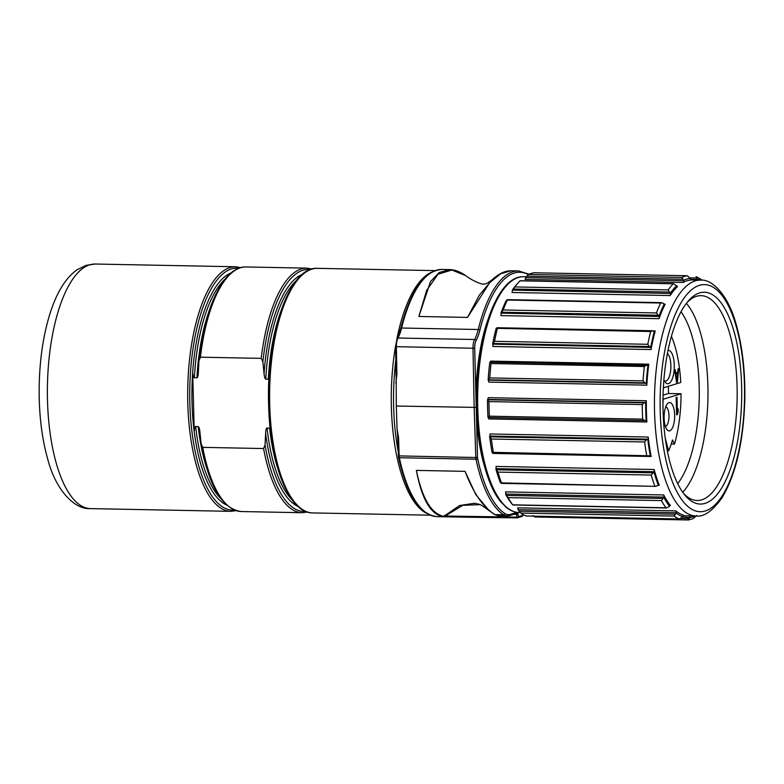 <?xml version="1.0" encoding="UTF-8"?>
<svg xmlns="http://www.w3.org/2000/svg" width="784" height="784" viewBox="0 0 784 784"><rect width="100%" height="100%" fill="white"/><g stroke="black" fill="none" stroke-linecap="round" stroke-linejoin="round"><path stroke-width="1.18" d="M398.184 451.368A120.569 44.776 -88.9 0 1 395.802 360.258M426.878 513.451A122.314 45.423 -88.9 0 1 395.528 346.234M396.9 338.825A122.314 45.423 -88.9 0 1 431.553 272.244M398.429 455.827L397.557 435.061L397.733 437.619L398.566 437.746L397.057 428.77L396.302 406.024L396.165 374.164M397.557 435.061L397.057 428.77M395.861 383.18L396.9 374.223L396.361 346.753A9.614 3.567 -88.9 0 1 397.978 338.022A34.947 12.975 91.1 0 0 401.604 328.026A123.627 45.913 -88.9 0 1 441.96 269.441C424.32 270.696 410.581 290.354 400.732 328.408A1.313 0.637 13.8 0 1 401.604 328.026L478.24 329.515A34.947 12.975 -88.9 0 1 474.614 339.501A9.614 3.567 91.1 0 0 472.997 348.243L395.538 346.655L397.086 338.463A1.313 0.98 28.1 0 1 397.978 338.022L474.614 339.501A1.313 0.98 -151.9 0 1 476.094 340.589A8.301 3.087 91.1 0 0 474.702 348.135L477.505 457.356A3.058 1.137 91.1 0 0 477.642 458.552A122.314 45.423 91.1 0 0 504.925 513.53A42.375 15.739 91.1 0 0 510.355 514.402L516.93 512.364M396.302 406.024L475.868 407.406M396.165 374.066L396.9 374.223M516.999 512.344L517.969 513.785A1.313 0.549 170.4 0 1 516.509 514.343L517.234 517.852A1.313 1.215 79.7 0 0 517.46 517.832L522.075 516.411A1.313 1.313 0 0 0 522.85 515.343L522.761 515.431M529.063 274.233L518.606 270.931L510.972 270.784L500.721 273.704L489.608 282.72L467.538 317.412L418.881 316.462L430.494 281.564L439.226 272.509L449.614 269.598L441.96 269.441M492.617 279.339L479.396 295.078L467.538 317.412L418.881 316.462L426.663 290.364L438.021 274.273L451.849 270L465.686 275.654C474.888 282.505 483.993 284.827 483.444 284.092C484.757 283.759 485.198 285.278 492.607 279.349C499.065 273.577 505.18 270.725 510.962 270.784M516.999 512.373A1.313 1.205 72.8 0 1 516.186 513.569L509.531 515.627A1.313 1.205 72.8 0 0 510.355 514.402M515.813 513.618L516.509 514.343L513.667 514.343M517.969 513.785L518.44 516.568A1.313 0.549 170.4 0 1 516.979 517.126L445.234 516.019L443.244 516.685L517.195 517.852M522.075 516.411A1.313 1.196 66.3 0 0 522.761 515.235A122.314 45.423 91.1 0 1 518.44 516.568A1.313 1.215 79.7 0 1 517.46 517.832A1.313 1.313 0 0 1 517.215 517.861L466.323 517.205M474.575 503.25L459.61 505.523L443.244 516.685C430.72 514.539 421.763 499.114 416.373 470.41L465.039 471.351C473.536 493.401 483.561 507.826 495.106 514.618L498.31 515.794L509.531 515.627M479.906 504.641L462.727 505.337L445.234 516.019A1.313 0.588 -133.7 0 0 444.244 515.578M444.508 516.372A1.313 0.931 -142.7 0 0 443.548 516.323C431.229 513.657 422.174 498.359 416.373 470.41L465.039 471.351L475.868 494.694L489.079 510.59L494.4 514.343A1.313 1.156 119.9 0 0 494.586 514.48L498.31 515.794M522.85 514.412L522.85 515.343L522.948 514.461M663.852 497.095L663.803 497.389A119.687 44.453 -88.9 0 0 669.526 506.307L669.605 506.052A1.744 0.647 -88.9 0 1 670.153 505.308A1.744 0.647 -88.9 0 1 670.408 505.455A117.943 43.796 -88.9 0 1 663.666 494.959A1.744 0.647 -88.9 0 1 663.852 497.095L505.7 494.038A1.744 0.647 -88.9 0 0 505.513 491.891L663.666 494.959M676.19 512.756L676.171 513.069A119.687 44.453 -88.9 0 0 682.727 516.666L682.766 516.362A1.744 0.647 -88.9 0 1 683.413 515.127A1.744 0.647 -88.9 0 1 683.472 515.137A117.943 43.796 -88.9 0 1 675.759 510.903A1.744 0.647 -88.9 0 1 676.19 512.756L518.038 509.688A1.744 0.647 -88.9 0 0 517.607 507.836L675.759 510.903M654.101 471.733L654.013 471.968A119.687 44.453 -88.9 0 0 658.354 485.345L658.452 485.149A1.744 0.647 -88.9 0 1 658.854 484.796A1.744 0.647 -88.9 0 1 659.285 485.247A117.943 43.796 -88.9 0 1 654.17 469.508A1.744 0.647 -88.9 0 1 654.101 471.733L495.949 468.665A1.744 0.647 -88.9 0 0 496.017 466.441L654.17 469.508M647.868 439.138L647.77 439.295A119.687 44.453 -88.9 0 0 650.299 455.808L650.416 455.71A1.744 0.647 -88.9 0 1 650.632 455.612A1.744 0.647 -88.9 0 1 651.171 456.494A117.943 43.796 -88.9 0 1 648.192 437.041A1.744 0.647 -88.9 0 1 647.868 439.138L489.726 436.071A1.744 0.647 -88.9 0 0 490.049 433.973L648.192 437.041M645.791 402.506L645.673 402.574A119.687 44.453 -88.9 0 0 646.143 420.616L646.261 420.606A1.744 0.647 -88.9 0 1 646.281 420.606A1.744 0.647 -88.9 0 1 646.888 421.998A117.943 43.796 -88.9 0 1 646.33 400.751A1.744 0.647 -88.9 0 1 645.791 402.506L487.638 399.438A1.744 0.647 -88.9 0 0 488.177 397.684L646.33 400.751M647.937 365.393A119.687 44.453 -88.9 0 0 646.3 383.2L646.408 383.288A1.744 0.647 -88.9 0 1 646.839 385.15A117.943 43.796 -88.9 0 1 648.76 364.188A1.744 0.647 -88.9 0 1 648.113 365.432A1.744 0.647 -88.9 0 1 648.045 365.422L490.519 362.218L491.068 363.541L644.35 366.51L646.428 365.246M654.326 331.387A119.687 44.453 -88.9 0 0 650.749 347.214L650.838 347.4A1.744 0.647 -88.9 0 1 651.024 349.546A117.943 43.796 -88.9 0 1 655.238 330.917A1.744 0.647 -88.9 0 1 654.689 331.671A1.744 0.647 -88.9 0 1 654.434 331.524L651.994 330.73L497.223 327.732M664.234 303.908A119.687 44.453 -88.9 0 0 659.06 316.197L659.128 316.452A1.744 0.647 -88.9 0 1 659.05 318.676A117.943 43.796 -88.9 0 1 665.146 304.202A1.744 0.647 -88.9 0 1 664.734 304.564A1.744 0.647 -88.9 0 1 664.313 304.114L662.843 303.094L660.647 303.016L661.431 302.634L507.415 299.645M676.67 285.621A119.687 44.453 -88.9 0 0 670.408 293.177L670.447 293.471A1.744 0.647 -88.9 0 1 670.124 295.558A117.943 43.796 -88.9 0 1 677.494 286.66A1.744 0.647 -88.9 0 1 677.268 286.768A1.744 0.647 -88.9 0 1 676.729 285.895L673.613 283.69L520.106 280.711M690.439 278.32A119.687 44.453 -88.9 0 0 683.697 280.407L683.697 280.721A1.744 0.647 -88.9 0 1 683.148 282.465A117.943 43.796 -88.9 0 1 691.086 280.015A1.744 0.647 -88.9 0 1 691.067 280.015A1.744 0.647 -88.9 0 1 690.459 278.634L687.333 275.743L534.002 272.773L687.284 275.752A122.314 45.423 -88.9 0 0 681.845 277.428L528.563 274.459A122.314 45.423 -88.9 0 1 534.002 272.773M526.25 515.999L526.133 515.99A122.314 45.423 -88.9 0 1 520.841 513.089L518.038 509.688M676.171 513.069L674.122 516.068A122.314 45.423 -88.9 0 0 679.414 518.969L526.133 515.99M682.727 516.666L679.512 518.988L526.201 516.009M705.09 503.357A105.928 39.337 91.1 0 0 741.625 385.993A105.928 39.337 91.1 0 0 699.583 292.922A105.928 39.337 91.1 0 0 688.489 300.762A105.928 39.337 91.1 0 0 663.009 397.38A105.928 39.337 91.1 0 0 684.726 494.91A105.928 39.337 91.1 0 0 705.09 503.357M683.393 493.195A102.439 38.044 91.1 0 0 697.113 500.496A102.439 38.044 91.1 0 0 701.758 499.82A102.439 38.044 91.1 0 0 737.176 392.559A102.439 38.044 91.1 0 0 701.082 295.656A102.439 38.044 91.1 0 0 696.427 296.332A102.439 38.044 91.1 0 0 687.098 302.418M682.737 492.283A102.439 38.044 91.1 0 0 707.932 398.252A102.439 38.044 91.1 0 0 686.402 303.31M677.68 483.62A95.746 35.554 91.1 0 0 699.23 398.076A95.746 35.554 91.1 0 0 681.012 311.767M671.418 336.326A79.066 29.361 -88.9 0 1 680.747 382.474L663.352 387.855M668.36 386.306A79.066 29.361 -88.9 0 1 668.478 393.509L681.051 393.754A79.066 29.361 -88.9 0 1 674.495 444.087L671.222 444.018M674.495 444.087L672.496 439.961A72.118 26.783 -88.9 0 1 668.625 450.869L667.331 450.839M663.058 395.185L668.478 393.509M663.891 379.848A16.709 6.203 91.1 0 0 665.302 382.288A16.709 6.203 91.1 0 0 672.701 377.643A16.709 6.203 91.1 0 0 673.319 357.426A16.709 6.203 91.1 0 0 668.027 350.35M676.582 382.445L677.386 382.2L678.67 368.676L678.062 368.872L677.748 372.322L675.72 372.939L675.23 369.744L674.622 369.93L676.582 382.445M664.313 380.75A14.092 5.233 -88.9 0 0 665.381 381.063A14.092 5.233 -88.9 0 0 670.173 373.517A14.092 5.233 -88.9 0 0 670.065 358.886A14.092 5.233 91.1 0 0 667.4 353.506M677.386 382.2L676.543 382.18M675.72 372.939L675.093 372.929M677.004 373.439L677.092 372.518M675.23 373.811L677.67 373.458L676.955 381.22L675.847 374.017L675.259 374.007M676.955 381.22L676.386 381.2M675.847 374.017L677.67 373.458M662.95 402.937A31.233 11.603 91.1 0 0 663.186 399.272L681.051 393.754M668.625 450.869L665.244 438.197M674.652 415.089A14.2 5.272 91.1 0 0 667.527 403.662A14.2 5.272 91.1 0 0 664.117 418.342A14.2 5.272 91.1 0 0 667.027 429.681A14.2 5.272 91.1 0 0 672.319 428.152A14.2 5.272 91.1 0 0 674.652 415.089M676.161 397.449L676.612 414.805L677.425 414.56L678.16 411.718L678.082 408.768L677.347 411.6L676.964 397.204L676.161 397.449M665.381 426.447A9.829 3.646 91.1 0 0 668.977 415.51A9.829 3.646 91.1 0 0 665.763 406.837M677.347 411.6L676.523 411.59M678.16 411.718L676.945 411.59M677.425 414.56L676.602 414.54M676.563 413.148L676.945 411.698M663.803 497.389L661.382 500.594A122.314 45.423 -88.9 0 0 666.008 507.797L512.726 504.827A122.314 45.423 -88.9 0 1 508.091 497.624L661.382 500.594M669.526 506.307L666.439 507.973L512.844 504.994M505.7 494.038L505.651 494.322A119.687 44.453 -88.9 0 0 511.384 503.24L512.187 504.23M505.651 494.322L508.091 497.624M500.927 483.003L500.212 482.278A119.687 44.453 -88.9 0 1 495.87 468.901L495.949 468.665M658.354 485.345L655.6 486.364L501.446 482.895A122.314 45.423 -88.9 0 1 497.938 472.095L651.22 475.065L654.013 471.968M495.87 468.901L497.938 472.095M654.728 485.864A122.314 45.423 -88.9 0 1 651.22 475.065M492.803 453.152L493.391 452.348L492.803 453.152L492.146 452.75A119.687 44.453 -88.9 0 1 489.618 436.227L489.726 436.071M492.979 453.23A1.744 0.647 -88.9 0 1 493.028 453.426L651.171 456.494M650.299 455.808L493.391 452.348A122.314 45.423 -88.9 0 1 491.352 439.011L644.634 441.98L646.31 439.863L647.77 439.295M489.618 436.227L491.352 439.011M646.673 455.318A122.314 45.423 -88.9 0 1 644.634 441.98M648.809 456.17L493.107 453.26M644.517 420.616L487.991 417.549A119.687 44.453 -88.9 0 1 487.521 399.507L487.638 399.438M488.226 417.568A1.744 0.647 -88.9 0 1 488.736 418.93L646.888 421.998M488.628 417.588L489.363 416.177A122.314 45.423 -88.9 0 1 488.981 401.604L642.263 404.573L644.164 402.8L645.673 402.574M487.521 399.507L488.981 401.604M646.143 420.616L644.634 420.616L642.645 419.146A122.314 45.423 -88.9 0 1 642.263 404.573M644.634 420.616L488.657 417.598M646.408 383.288L488.148 380.132A119.687 44.453 -88.9 0 1 489.784 362.326L490.421 362.228M488.265 380.22A1.744 0.647 -88.9 0 1 488.687 382.082L646.839 385.15M648.76 364.188L490.608 361.12A1.744 0.647 -88.9 0 1 490.186 362.257M488.148 380.132L489.745 377.917A122.314 45.423 -88.9 0 1 491.068 363.541M646.3 383.2L644.811 382.837L643.037 380.897A122.314 45.423 -88.9 0 1 644.35 366.51M650.838 347.4L492.597 344.147A119.687 44.453 -88.9 0 1 496.174 328.329L650.681 331.514L652.866 330.897M492.695 344.333A1.744 0.647 -88.9 0 1 492.881 346.479L651.024 349.546M492.597 344.147L494.508 341.324A122.314 45.423 -88.9 0 1 497.399 328.545L496.86 327.869M650.749 347.214L649.328 346.518L647.79 344.294A122.314 45.423 -88.9 0 1 650.681 331.514M659.128 316.452L500.907 313.13A119.687 44.453 -88.9 0 1 506.082 300.84L507.356 300.047L660.647 303.016A122.314 45.423 -88.9 0 0 656.463 312.943L503.181 309.974A122.314 45.423 -88.9 0 1 507.356 300.047L506.846 300.076M500.976 313.384A1.744 0.647 -88.9 0 1 500.898 315.609L659.05 318.676M500.907 313.13L503.181 309.974M659.06 316.197L656.463 312.943M670.447 293.471L512.266 290.109A119.687 44.453 -88.9 0 1 516.372 284.817L518.469 282.456A122.314 45.423 -88.9 0 1 519.968 280.829L673.26 283.798A122.314 45.423 -88.9 0 0 668.193 289.904L514.912 286.934A122.314 45.423 -88.9 0 1 518.469 282.456M512.295 290.413A1.744 0.647 -88.9 0 1 511.972 292.501L670.124 295.558M512.266 290.109L514.912 286.934M519.4 281.554L519.968 280.829L519.4 281.554M670.408 293.177L668.193 289.904M683.697 280.721L525.545 277.654L528.563 274.459M525.545 277.654A1.744 0.647 -88.9 0 1 525.006 279.398L683.148 282.465M683.697 280.407L681.845 277.428M697.446 280.074A1.744 0.647 -88.9 0 0 697.584 279.447L697.623 279.143A119.687 44.453 -88.9 0 1 700.024 280.133M701.964 280.211L701.357 279.653A122.314 45.423 -88.9 0 0 696.065 276.742L696.692 277.997L689.989 277.869M697.623 279.143L696.692 277.997M532.904 515.588L534.913 516.989L688.127 519.959M695.457 515.97A119.687 44.453 -88.9 0 1 689.91 517.489L688.156 519.968L534.913 516.989M689.91 517.489L682.325 517.028M689.45 515.852A1.744 0.647 -88.9 0 1 689.891 517.175M696.643 515.402L693.634 518.283A122.314 45.423 -88.9 0 1 688.195 519.968M292.099 499.829A116.199 43.149 -88.9 0 1 267.04 427.907C266.237 428.24 265.766 430.063 265.619 433.376L265.051 444.979L263.581 448.546L202.772 447.36L201.106 443.744L199.93 432.102C199.606 428.779 199.038 426.937 198.215 426.574L195.677 426.525C194.873 426.849 194.393 428.681 194.256 431.994L192.688 372.243C193.001 375.565 193.579 377.408 194.393 377.77L196.941 377.819C197.744 377.496 198.215 375.663 198.362 372.351L198.94 360.748L200.41 357.181A122.314 45.423 -88.9 0 1 246.088 266.962L306.887 268.138A122.314 45.423 91.1 0 0 261.219 358.366L262.875 361.983L264.061 373.625C264.375 376.947 264.943 378.79 265.766 379.152L268.314 379.211L268.99 378.437M263.581 448.546A122.314 45.423 91.1 0 0 302.154 512.716L241.345 511.54C222.44 509.081 209.063 486.737 201.214 444.508L201.106 443.744M199.93 432.102L199.832 431.171M198.323 373.135L198.362 372.351M198.94 360.748L198.989 360.14C204.575 306.622 224.165 265.933 246.088 266.962M261.219 358.366L200.41 357.181M270.176 428.505L267.04 427.907M226.596 505.014A117.492 43.63 91.1 0 1 194.256 431.994A117.492 43.63 -88.9 0 1 192.021 402.564A117.492 43.63 -88.9 0 1 192.688 372.243A117.492 43.63 -88.9 0 1 231.094 272.901M466.225 517.205L437.168 516.646A123.627 45.913 -88.9 0 1 399.36 457.729A4.371 1.627 -88.9 0 1 399.164 456.023L398.566 437.746M398.566 457.023A1.313 0.647 -11.9 0 0 398.497 457.317A1.313 0.647 -11.9 0 0 399.36 457.729L475.996 459.218A123.627 45.913 91.1 0 0 503.573 514.774A43.679 16.219 91.1 0 0 507.189 515.96M437.168 516.646C419.803 514.774 406.916 494.998 398.497 457.317L398.341 455.886L475.8 457.503A4.371 1.627 91.1 0 0 475.996 459.218A1.313 0.647 168.1 0 0 477.642 458.552M474.702 348.135L472.997 348.243L474.163 407.533L475.8 457.503L477.505 457.356M395.626 346.606L396.038 376.575M400.791 328.692A1.313 0.637 13.8 0 1 400.732 328.408L397.086 338.463M528.308 274.616A122.314 45.423 91.1 0 0 479.867 330.231A36.26 13.465 -88.9 0 1 476.094 340.589M484.826 467.46A111.612 41.444 -88.9 0 1 477.035 424.977A10.486 3.891 -88.9 0 1 476.937 423.321L476.094 391.089A10.486 3.891 -88.9 0 1 476.104 389.403A111.612 41.444 -88.9 0 1 487.668 320.44M518.606 270.931A123.627 45.913 91.1 0 0 478.24 329.515A1.313 0.637 -166.2 0 1 479.867 330.231M504.925 513.53A1.313 1.186 122.9 0 1 503.573 514.774L495.106 514.618A1.313 1.156 119.9 0 1 494.586 514.48L489.079 510.59M477.544 424.801L477.035 424.977M519.194 512.55C514.657 512.442 510.315 510.698 506.18 507.317L500.653 501.691C484.159 482.013 474.359 433.072 476.888 384.797C479.426 325.36 500.035 275.302 523.771 276.713A117.943 43.796 91.1 0 0 479.102 369.489A117.943 43.796 91.1 0 0 501.721 502.181A117.943 43.796 91.1 0 0 507.062 507.63A117.943 43.796 91.1 0 0 519.194 512.55L520.272 512.579M683.864 511.06A117.943 43.796 -88.9 0 1 678.523 505.611A117.943 43.796 -88.9 0 1 655.904 372.919A117.943 43.796 -88.9 0 1 700.573 280.143C711.264 278.859 727.797 293.686 736.049 323.978C742.419 346.185 745.339 371.518 744.8 399.977C743.438 441.99 735.833 474.634 721.976 497.879C712.431 511.148 703.767 517.175 695.996 515.98A117.943 43.796 -88.9 0 1 683.864 511.06M670.408 505.455L669.889 505.445M659.285 485.247L658.413 485.227M655.238 330.917L652.778 330.868M665.146 304.202L664.342 304.192M519.028 511.197L675.034 514.226M520.841 513.089L674.122 516.068M683.305 501.711A113.572 42.179 -88.9 0 1 677.67 309.053A113.572 42.179 -88.9 0 1 744.124 376.761A113.572 42.179 -88.9 0 1 688.46 506.954A113.572 42.179 -88.9 0 1 683.305 501.711M506.533 495.419L662.529 498.438M496.635 469.792L652.631 472.821M490.304 436.835L646.31 439.863M488.167 399.771L644.164 402.8M642.645 419.146L489.363 416.177M490.598 362.228L646.006 365.236M644.811 382.837L488.814 379.809M643.037 380.897L489.745 377.917M649.328 346.518L493.322 343.5M647.79 344.294L494.508 341.324M657.737 315.237L501.731 312.218M669.213 292.05L513.216 289.022M682.639 279.212L526.632 276.184M697.584 279.447L690.557 279.31M680.659 518.449L688.911 518.616M476.652 391.02L476.094 391.089M476.701 389.442L476.104 389.403M311.905 269.147A122.314 45.423 -88.9 0 1 317.451 268.344C289.482 266.129 266.227 334.562 268.618 404.505C269.882 464.01 288.875 513.334 312.718 512.922A122.314 45.423 -88.9 0 1 269.716 404.662A122.314 45.423 -88.9 0 1 311.905 269.147M302.683 274.596A121.02 44.943 91.1 0 0 268.638 404.485M280.937 311.042A116.199 43.149 91.1 0 0 268.314 379.211M296.352 280.623A116.199 43.149 91.1 0 0 265.766 379.152M241.345 511.54A122.314 45.423 -88.9 0 1 202.772 447.36M305.603 511.384A121.02 44.943 -88.9 0 1 265.051 444.979M196.941 377.819A116.199 43.149 -88.9 0 1 209.563 309.66M194.393 377.77A116.199 43.149 -88.9 0 1 224.979 279.241M234.23 510.002A121.02 44.943 91.1 0 1 189.836 402.956A121.02 44.943 -88.9 0 1 238.924 268.216M236.072 510.668L230.78 511.335A122.314 45.423 -88.9 0 1 187.788 403.074A122.314 45.423 -88.9 0 1 229.967 267.56A122.314 45.423 -88.9 0 1 235.523 266.756L95.227 264.032A122.314 45.423 91.1 0 0 89.67 264.835A122.314 45.423 -88.9 0 0 47.383 392.911A122.314 45.423 -88.9 0 0 90.483 508.61C74.137 509.737 55.497 489.51 47.697 459.032C41.591 437.227 38.759 412.668 39.2 385.375C39.808 357.769 43.649 333.102 50.725 311.375C57.35 291.305 66.199 277.399 77.253 269.667L86.142 265.335L95.227 264.032M195.677 426.525A116.199 43.149 91.1 0 0 220.725 498.448M198.215 426.574A116.199 43.149 91.1 0 0 206.506 467.45M310.288 269.598A121.02 44.943 91.1 0 0 262.875 361.983M302.467 274.292A117.492 43.63 91.1 0 0 264.061 373.625M297.959 506.395A117.492 43.63 -88.9 0 1 265.619 433.376M277.879 468.842A116.199 43.149 -88.9 0 1 269.588 427.956M449.614 269.598C454.847 269.725 460.198 271.744 465.686 275.654M474.496 503.25C480.847 504.886 478.416 502.838 489.108 510.619M682.903 515.725L695.996 515.98M523.771 276.713L526.103 276.752M690.9 279.957L700.573 280.143M655.6 486.364L501.437 483.375M435.061 270.627L317.451 268.344M430.318 515.196L312.718 512.922M302.154 512.716L307.446 512.05M230.78 511.335L90.483 508.61M240.786 267.618L235.523 266.756M306.887 268.138L312.159 269"/></g></svg>
